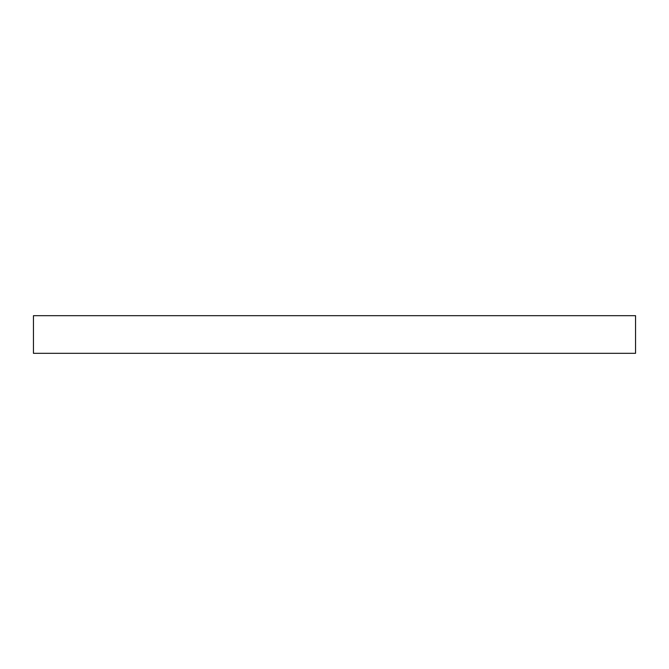 <?xml version="1.0" encoding="UTF-8"?>
<svg xmlns="http://www.w3.org/2000/svg" width="669" height="669" viewBox="0 0 669 669"><rect width="100%" height="100%" fill="white"/><g stroke="black" fill="none" stroke-linecap="round" stroke-linejoin="round"><path stroke-width="1" d="M635.55 315.684L33.45 315.684L33.45 353.316L635.55 353.316L635.55 315.684"/></g></svg>
